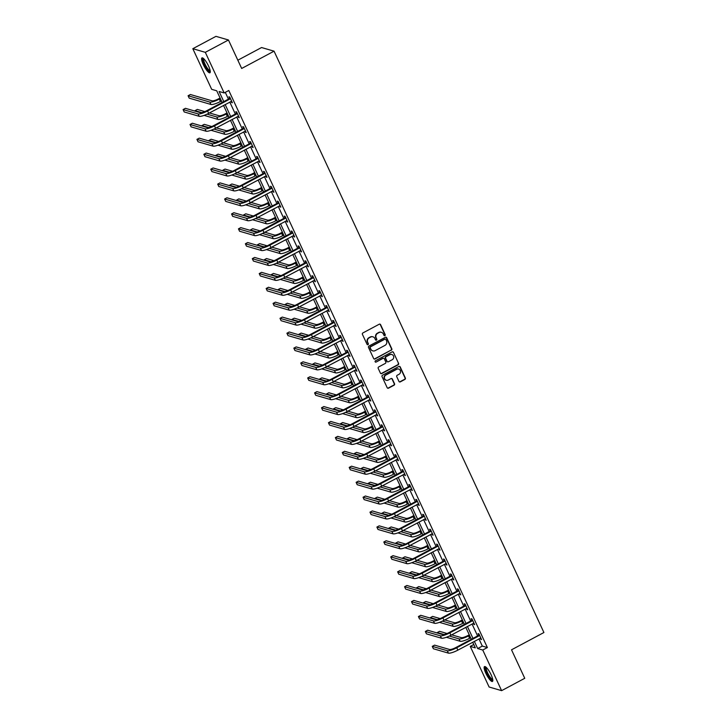 <?xml version="1.0" encoding="UTF-8"?>
<svg xmlns="http://www.w3.org/2000/svg" width="727" height="727" viewBox="0 0 727 727"><rect width="100%" height="100%" fill="white"/><g stroke="black" fill="none" stroke-linecap="round" stroke-linejoin="round"><path stroke-width="1.09" d="M384.892 335.629A0.745 0.7 106.2 0 0 385.219 334.638L380.594 324.669A1.063 1 106.2 0 0 379.249 324.215L362.9 332.939A1.063 1 106.2 0 0 362.428 334.365L367.053 344.334A0.745 0.7 106.2 0 0 367.989 344.653A0.745 0.7 106.2 0 0 368.325 343.653L367.726 342.362A3.39 3.208 106.2 0 1 369.234 337.81L370.597 337.083A3.39 3.208 106.2 0 1 374.905 338.537L375.495 339.827A0.745 0.7 106.2 0 0 376.441 340.145A0.745 0.7 106.2 0 0 376.768 339.145L376.168 337.855A3.39 3.208 106.2 0 1 377.686 333.302L379.049 332.575A3.39 3.208 106.2 0 1 383.347 334.02L383.947 335.311A0.745 0.7 106.2 0 0 384.892 335.629M384.21 335.61A0.745 0.7 106.2 0 0 384.883 334.538L380.257 324.569A1.063 1 106.2 0 0 379.803 324.097M367.317 344.634A0.745 0.7 106.2 0 0 367.989 343.553L367.726 342.362M375.768 340.127A0.745 0.7 106.2 0 0 376.432 339.046L376.168 337.855M485.845 673.257A8.424 2.017 61.9 0 1 484.518 666.586A8.424 2.017 61.9 0 1 491.116 674.783A8.424 2.017 61.9 0 1 492.452 681.453A8.424 2.017 61.9 0 1 485.845 673.257M203.306 64.567A8.424 2.017 61.9 0 1 201.97 57.896A8.424 2.017 61.9 0 1 208.576 66.102A8.424 2.017 61.9 0 1 209.912 72.773A8.424 2.017 61.9 0 1 203.306 64.567M398.95 381.421A1.063 1 106.2 0 0 400.286 381.875L404.875 379.43A1.063 1 106.2 0 0 405.348 378.004L400.213 366.935A1.063 1 106.2 0 0 398.869 366.481L382.52 375.214A1.063 1 106.2 0 0 382.048 376.631L387.182 387.7A1.063 1 106.2 0 0 388.527 388.154L394.07 385.201A1.063 1 106.2 0 0 394.543 383.774L392.344 379.04A1.063 1 106.2 0 0 390.999 378.585L388.245 380.048A2.835 2.681 106.2 0 1 384.401 377.84A2.835 2.681 106.2 0 1 385.919 375.032L396.688 369.289A2.835 2.681 106.2 0 1 400.541 371.497A2.835 2.681 106.2 0 1 399.014 374.305L397.224 375.259A1.063 1 106.2 0 0 396.751 376.686L398.95 381.421M222.153 102.471L216.737 90.802L211.675 89.33L192.819 48.7L215.955 36.35L228.451 39.985L241.673 68.465L274.061 51.172L543.914 632.517L511.526 649.811L524.749 678.3L501.612 690.65L489.107 687.015L470.251 646.394L475.322 647.866L472.704 642.223M228.451 39.985L205.314 52.335L224.17 92.956L219.1 91.484L223.798 101.598M478.966 638.879L482.31 646.085L487.381 647.557L228.796 90.484L224.17 92.956M487.381 647.557L482.755 650.029L501.612 690.65M391.335 350.25A1.063 1 106.2 0 0 391.808 348.824L386.664 337.755A1.063 1 106.2 0 0 385.319 337.301L368.971 346.034A1.063 1 106.2 0 0 368.498 347.451L373.642 358.529A1.063 1 106.2 0 0 374.987 358.974L390.999 350.15A1.063 1 106.2 0 0 391.471 348.724L386.328 337.655A1.063 1 106.2 0 0 385.883 337.192M393.443 352.341L398.578 363.418A1.063 1 106.2 0 1 398.105 364.836L381.757 373.569A1.063 1 106.2 0 1 380.412 373.115L378.213 368.38A1.063 1 106.2 0 1 378.685 366.953L385.319 363.409A1.063 1 106.2 0 0 385.792 361.991L384.329 358.847A1.063 1 106.2 0 0 382.984 358.393L376.086 362.082A0.745 0.7 106.2 0 1 375.077 361.501A0.745 0.7 106.2 0 1 375.468 360.765L392.098 351.886A1.063 1 106.2 0 1 393.443 352.341L398.578 363.418M274.061 51.172L261.566 47.537L237.838 60.205M225.288 92.365L228.423 99.126M229.796 102.071L235.348 114.039M236.711 116.983L242.264 128.943M243.636 131.896L249.188 143.855M250.561 146.809L256.113 158.768M257.476 161.721L263.029 173.68M264.401 176.625L269.953 188.593M271.325 191.537L276.878 203.505M278.241 206.45L283.794 218.418M285.166 221.362L290.718 233.322M292.081 236.275L297.643 248.234M299.006 251.188L304.558 263.147M305.931 266.091L311.483 278.059M312.846 281.004L318.408 292.972M319.771 295.916L325.323 307.885M326.696 310.829L332.248 322.797M333.611 325.741L339.173 337.701M340.536 340.654L346.088 352.613M347.461 355.567L353.013 367.526M354.376 370.47L359.938 382.438M361.301 385.383L366.853 397.351M368.225 400.295L373.778 412.264M375.141 415.208L380.694 427.167M382.066 430.12L387.618 442.08M388.99 445.033L394.543 456.992M395.906 459.946L401.458 471.905M402.831 474.849L408.383 486.817M409.755 489.762L415.308 501.73M416.671 504.674L422.223 516.643M423.596 519.587L429.148 531.546M430.52 534.499L436.073 546.459M437.436 549.412L442.988 561.371M444.361 564.316L449.913 576.284M451.285 579.228L456.838 591.196M458.201 594.141L463.753 606.109M465.126 609.053L470.678 621.022M472.05 623.966L477.603 635.925M231.022 101.416L232.386 102.78L229.723 97.036L228.878 96.791L229.596 98.345M237.947 116.329L239.301 117.683L236.638 111.949L235.802 111.704L236.52 113.258M244.863 131.242L246.226 132.596L243.563 126.861L242.718 126.616L243.436 128.17M251.787 146.145L253.15 147.508L250.488 141.774L249.643 141.529L250.361 143.083M258.712 161.058L260.066 162.421L257.403 156.687L256.558 156.441L257.285 157.995M265.628 175.97L266.991 177.333L264.328 171.599L263.483 171.354L264.201 172.899M272.552 190.883L273.915 192.246L271.253 186.512L270.408 186.266L271.126 187.811M279.468 205.796L280.831 207.159L278.168 201.415L277.323 201.17L278.05 202.724M286.393 220.708L287.756 222.062L285.093 216.328L284.248 216.083L284.966 217.637M293.317 235.621L294.68 236.975L292.018 231.241L291.173 230.995L291.89 232.549M300.233 250.524L301.596 251.887L298.933 246.153L298.088 245.908L298.815 247.462M307.157 265.437L308.521 266.8L305.858 261.066L305.013 260.82L305.731 262.374M314.082 280.349L315.445 281.712L312.783 275.978L311.938 275.733L312.655 277.278M320.998 295.262L322.361 296.625L319.698 290.891L318.853 290.646L319.58 292.19M327.922 310.175L329.286 311.529L326.623 305.794L325.778 305.549L326.496 307.103M334.847 325.087L336.21 326.441L333.548 320.707L332.702 320.462L333.42 322.016M341.763 339.991L343.126 341.354L340.463 335.62L339.618 335.374L340.345 336.928M348.687 354.903L350.05 356.266L347.388 350.532L346.543 350.287L347.261 351.841M355.612 369.816L356.975 371.179L354.313 365.445L353.467 365.199L354.185 366.744M362.528 384.728L363.891 386.092L361.228 380.357L360.383 380.112L361.11 381.657M369.452 399.641L370.815 401.004L368.153 395.261L367.308 395.015L368.026 396.569M376.377 414.554L377.74 415.908L375.077 410.173L374.232 409.928L374.95 411.482M383.293 429.466L384.656 430.82L381.993 425.086L381.148 424.841L381.875 426.395M390.217 444.37L391.58 445.733L388.918 439.999L388.073 439.753L388.791 441.307M397.142 459.282L398.505 460.645L395.842 454.911L394.997 454.666L395.715 456.22M404.058 474.195L405.421 475.558L402.758 469.824L401.913 469.578L402.64 471.123M410.982 489.107L412.345 490.471L409.683 484.736L408.838 484.491L409.555 486.036M417.907 504.02L419.261 505.383L416.607 499.64L415.762 499.394L416.48 500.948M424.822 518.933L426.186 520.287L423.523 514.552L422.678 514.307L423.405 515.861M431.747 533.845L433.11 535.199L430.448 529.465L429.602 529.22L430.32 530.774M438.672 548.749L440.026 550.112L437.372 544.378L436.527 544.132L437.245 545.686M445.587 563.661L446.951 565.024L444.288 559.29L443.443 559.045L444.17 560.599M452.512 578.574L453.875 579.937L451.213 574.203L450.367 573.957L451.085 575.502M459.437 593.486L460.791 594.85L458.128 589.115L457.292 588.87L458.01 590.415M466.352 608.399L467.715 609.753L465.053 604.019L464.208 603.773L464.926 605.327M473.277 623.312L474.64 624.666L471.977 618.931L471.132 618.686L471.85 620.24M480.202 638.215L481.556 639.578L478.893 633.844L478.057 633.599L478.775 635.153M192.819 48.7L205.314 52.335M473.768 644.522L470.251 646.394M471.332 639.278L465.78 627.31M464.408 624.366L458.855 612.398M457.492 609.453L451.94 597.485M450.567 594.541L445.015 582.572M443.643 579.628L438.09 567.669M436.727 564.715L431.175 552.756M429.802 549.803L424.25 537.844M422.887 534.899L417.325 522.931M415.962 519.987L410.41 508.019M409.037 505.074L403.485 493.106M402.122 490.162L396.56 478.202M395.197 475.249L389.645 463.29M388.273 460.336L382.72 448.377M381.357 445.424L375.795 433.465M374.432 430.52L368.88 418.552M367.508 415.608L361.955 403.639M360.592 400.695L355.03 388.727M353.667 385.783L348.115 373.823M346.743 370.87L341.19 358.911M339.827 355.957L334.275 343.998M332.902 341.054L327.35 329.086M325.978 326.141L320.425 314.173M319.062 311.229L313.51 299.26M312.137 296.316L306.585 284.348M305.213 281.404L299.66 269.444M298.297 266.491L292.745 254.532M291.373 251.578L285.82 239.619M284.448 236.675L278.895 224.707M277.532 221.762L271.98 209.794M270.608 206.85L265.055 194.881M263.683 191.937L258.13 179.978M256.767 177.024L251.215 165.065M249.843 162.112L244.29 150.153M242.918 147.199L237.365 135.24M236.002 132.296L230.45 120.328M229.078 117.383L223.525 105.415M474.34 641.35L477.684 648.557L482.755 650.029M225.161 104.543L230.713 116.502M232.086 119.455L237.638 131.414M239.01 134.368L244.563 146.327M245.926 149.28L251.478 161.24M252.851 164.184L258.403 176.152M259.775 179.096L265.328 191.065M266.691 194.009L272.243 205.977M273.616 208.922L279.168 220.881M280.54 223.834L286.093 235.793M287.456 238.747L293.008 250.706M294.38 253.65L299.933 265.619M301.305 268.563L306.858 280.531M308.221 283.475L313.773 295.444M315.145 298.388L320.698 310.356M322.07 313.301L327.623 325.26M328.986 328.213L334.538 340.172M335.91 343.126L341.463 355.085M342.835 358.029L348.387 369.998M349.751 372.942L355.303 384.91M356.675 387.854L362.228 399.823M363.6 402.767L369.152 414.726M370.516 417.68L376.068 429.639M377.44 432.592L382.993 444.551M384.365 447.505L389.917 459.464M391.28 462.408L396.833 474.377M398.205 477.321L403.758 489.289M405.121 492.234L410.682 504.202M412.045 507.146L417.598 519.105M418.97 522.059L424.523 534.018M425.886 536.971L431.447 548.93M432.81 551.875L438.363 563.843M439.735 566.787L445.287 578.756M446.651 581.7L452.212 593.668M453.575 596.613L459.128 608.581M460.5 611.525L466.052 623.484M467.416 626.438L472.977 638.397M482.31 646.085L477.684 648.557M231.54 102.534L232.122 102.216M238.456 117.438L239.047 117.129M245.381 132.35L245.971 132.041M252.305 147.263L252.887 146.954M259.221 162.176L259.812 161.867M266.146 177.088L266.736 176.77M273.07 192.001L273.652 191.683M279.986 206.904L280.577 206.595M286.911 221.817L287.492 221.508M293.835 236.729L294.417 236.42M300.751 251.642L301.341 251.333M307.675 266.555L308.257 266.246M314.6 281.467L315.182 281.149M321.516 296.38L322.106 296.062M328.44 311.283L329.022 310.974M335.365 326.196L335.947 325.887M342.281 341.108L342.871 340.799M349.205 356.021L349.787 355.712M356.13 370.934L356.712 370.616M363.046 385.846L363.636 385.528M369.97 400.759L370.552 400.441M376.895 415.662L377.477 415.353M383.811 430.575L384.401 430.266M390.735 445.487L391.317 445.178M397.66 460.4L398.242 460.091M404.575 475.313L405.166 474.995M411.5 490.225L412.082 489.907M418.425 505.138L419.006 504.82M425.34 520.041L425.931 519.732M432.265 534.954L432.847 534.645M439.19 549.866L439.771 549.557M446.105 564.779L446.696 564.47M453.03 579.692L453.612 579.374M459.955 594.604L460.536 594.286M466.87 609.508L467.461 609.199M473.795 624.42L474.377 624.111M480.711 639.333L481.301 639.024M381.221 332.275A3.39 3.208 106.2 0 0 378.712 332.475L379.049 332.575M375.832 337.755A3.39 3.208 106.2 0 1 377.349 333.202L378.712 332.475M372.769 336.783A3.39 3.208 106.2 0 0 370.261 336.983L370.597 337.083M367.389 342.263A3.39 3.208 106.2 0 1 368.898 337.71L370.261 336.983M374.087 358.993A1.063 1 106.2 0 0 374.641 358.884L390.999 350.15M385.873 339.464A0.745 0.7 106.2 0 0 384.937 339.145L370.579 346.806A0.745 0.7 106.2 0 0 370.252 347.806L370.879 349.169A3.39 3.208 106.2 0 0 375.187 350.614L384.992 345.38A3.39 3.208 106.2 0 0 386.51 340.827L385.873 339.464M385.274 339.064A0.745 0.7 106.2 0 0 384.592 339.046L384.937 339.145M372.678 350.823A3.39 3.208 106.2 0 1 370.543 349.069L369.916 347.706A0.745 0.7 106.2 0 1 370.243 346.715L384.592 339.046M380.857 373.587A1.063 1 106.2 0 0 381.421 373.469L397.769 364.736A1.063 1 106.2 0 0 398.242 363.318M383.547 358.284A1.063 1 106.2 0 0 382.647 358.293L376.086 362.082M392.198 359.738A2.835 2.681 106.2 0 0 391.826 354.503A2.835 2.681 106.2 0 0 389.863 354.721L386.073 356.748A1.063 1 106.2 0 0 385.601 358.166L387.064 361.31A1.063 1 106.2 0 0 388.4 361.764L392.198 359.738M391.653 354.458A2.835 2.681 106.2 0 0 389.527 354.622L389.863 354.721M387.509 361.782A1.063 1 106.2 0 1 386.719 361.21L385.265 358.066A1.063 1 106.2 0 1 385.737 356.648L389.527 354.622M393.098 352.25A1.063 1 106.2 0 0 392.653 351.777M398.469 369.025A2.835 2.681 106.2 0 0 396.342 369.189L396.688 369.289M386.128 380.212A2.835 2.681 106.2 0 1 385.583 374.932L396.342 369.189M387.627 388.173A1.063 1 106.2 0 0 388.191 388.054L393.734 385.101A1.063 1 106.2 0 0 394.207 383.674L392.007 378.94A1.063 1 106.2 0 0 391.553 378.467M399.396 381.893A1.063 1 106.2 0 0 399.95 381.775L404.539 379.33A1.063 1 106.2 0 0 405.012 377.904L399.877 366.835A1.063 1 106.2 0 0 399.423 366.363M220.081 98.009L218.482 98.863A5.398 1.19 155.1 0 1 212.166 100.844L190.392 94.51L188.084 95.746L209.849 102.08A8.106 1.79 -24.9 0 0 219.327 99.108L220.345 98.563M188.084 95.746L189.193 98.136L210.966 104.47A8.106 1.79 -24.9 0 0 220.435 101.498L221.453 100.953M230.441 98.59L229.359 98.627L206.732 110.704A5.398 1.19 155.1 0 1 200.416 112.685L185.403 108.323L183.086 109.559L198.098 113.921A8.106 1.79 -24.9 0 0 207.577 110.949L230.205 98.872M183.086 109.559L184.195 111.949L199.207 116.311A8.106 1.79 -24.9 0 0 208.685 113.339L231.659 101.226M229.359 98.627L230.068 97.791M210.267 71.246A7.297 1.745 61.9 0 1 205.859 67.029A7.297 1.745 61.9 0 1 202.951 59.023A7.297 1.745 61.9 0 1 203.433 58.451M203.851 58.832A6.752 1.618 -118.1 0 0 203.687 59.214A6.752 1.618 -118.1 0 0 206.05 66.048A6.752 1.618 -118.1 0 0 210.185 70.692M202.47 57.878A8.37 1.999 -118.1 0 0 202.397 58.142A8.37 1.999 -118.1 0 0 205.114 66.248A8.37 1.999 -118.1 0 0 210.212 72.373M492.806 679.927A7.297 1.745 61.9 0 1 486.945 672.957A7.297 1.745 61.9 0 1 485.972 667.141M486.39 667.513A6.752 1.618 -118.1 0 0 487.572 672.766A6.752 1.618 -118.1 0 0 492.724 679.381M485.009 666.559A8.37 1.999 -118.1 0 0 486.608 672.866A8.37 1.999 -118.1 0 0 492.752 681.054M227.006 112.921L225.406 113.775A5.398 1.19 155.1 0 1 219.091 115.757L209.431 112.949M204.123 115.375L217.882 119.373A8.106 1.79 -24.9 0 0 227.36 116.411L228.378 115.866M207.05 114.157L216.773 116.983A8.106 1.79 -24.9 0 0 226.251 114.021L227.269 113.476M204.841 111.613L197.317 109.423L195 110.658L201.761 112.621M195 110.658L195.245 111.186M233.93 127.825L232.322 128.688A5.398 1.19 155.1 0 1 226.006 130.66L216.346 127.852M211.048 130.287L224.807 134.286A8.106 1.79 -24.9 0 0 234.276 131.314L235.294 130.778M213.965 129.07L223.698 131.896A8.106 1.79 -24.9 0 0 233.167 128.933L234.185 128.388M211.757 126.525L204.242 124.335L201.924 125.571L208.685 127.534M201.924 125.571L202.17 126.098M237.365 113.503L236.284 113.53L213.647 125.617A5.398 1.19 155.1 0 1 207.331 127.598L192.319 123.236L190.011 124.471L205.023 128.833A8.106 1.79 -24.9 0 0 214.492 125.862L237.129 113.775M190.011 124.471L191.119 126.861L206.132 131.224A8.106 1.79 -24.9 0 0 215.601 128.252L238.583 116.138M236.284 113.53L236.993 112.703M244.281 128.415L243.209 128.443L220.572 140.529A5.398 1.19 155.1 0 1 214.256 142.51L199.243 138.148L196.926 139.384L211.939 143.746A8.106 1.79 -24.9 0 0 221.417 140.774L244.054 128.688M196.926 139.384L198.035 141.774L213.056 146.136A8.106 1.79 -24.9 0 0 222.526 143.164L245.508 131.051M243.209 128.443L243.908 127.616M240.846 142.737L239.247 143.592A5.398 1.19 155.1 0 1 232.931 145.573L223.271 142.765M217.964 145.2L231.731 149.199A8.106 1.79 -24.9 0 0 241.2 146.227L242.218 145.691M220.89 143.982L230.613 146.809A8.106 1.79 -24.9 0 0 240.092 143.837L241.11 143.301M218.682 141.438L211.157 139.248L208.849 140.484L215.61 142.447M208.849 140.484L209.094 141.011M247.771 157.65L246.171 158.504A5.398 1.19 155.1 0 1 239.855 160.485L230.195 157.677M224.888 160.113L238.647 164.111A8.106 1.79 -24.9 0 0 248.125 161.14L249.143 160.594M227.815 158.895L237.538 161.721A8.106 1.79 -24.9 0 0 247.016 158.75L248.034 158.204M225.606 156.341L218.082 154.16L215.765 155.396L222.526 157.359M215.765 155.396L216.01 155.914M254.695 172.563L253.087 173.417A5.398 1.19 155.1 0 1 246.771 175.398L237.111 172.59M231.813 175.025L245.572 179.024A8.106 1.79 -24.9 0 0 255.041 176.052L256.058 175.507M234.73 173.808L244.463 176.634A8.106 1.79 -24.9 0 0 253.932 173.662L254.95 173.117M232.522 171.254L225.006 169.073L222.689 170.309L229.45 172.272M222.689 170.309L222.935 170.827M251.206 143.328L250.124 143.355L227.496 155.442A5.398 1.19 155.1 0 1 221.181 157.423L206.159 153.061L203.851 154.288L218.863 158.659A8.106 1.79 -24.9 0 0 228.342 155.687L250.969 143.601M203.851 154.288L204.959 156.678L219.972 161.049A8.106 1.79 -24.9 0 0 229.45 158.077L252.423 145.954M250.124 143.355L250.833 142.519M258.13 158.241L257.049 158.268L234.412 170.354A5.398 1.19 155.1 0 1 228.096 172.335L213.084 167.964L210.775 169.2L225.788 173.562A8.106 1.79 -24.9 0 0 235.257 170.6L257.894 158.513M210.775 169.2L211.884 171.59L226.897 175.952A8.106 1.79 -24.9 0 0 236.366 172.99L259.348 160.867M257.049 158.268L257.758 157.432M265.046 173.144L263.974 173.18L241.337 185.267A5.398 1.19 155.1 0 1 235.021 187.239L220.008 182.877L217.691 184.113L232.704 188.475A8.106 1.79 -24.9 0 0 242.182 185.512L264.819 173.426M217.691 184.113L218.8 186.503L233.821 190.865A8.106 1.79 -24.9 0 0 243.291 187.902L266.273 175.78M263.974 173.18L264.673 172.344M261.611 187.475L260.012 188.329A5.398 1.19 155.1 0 1 253.696 190.31L244.036 187.502M238.729 189.938L252.487 193.936A8.106 1.79 -24.9 0 0 261.965 190.965L262.983 190.419M241.655 188.72L251.378 191.546A8.106 1.79 -24.9 0 0 260.857 188.575L261.874 188.029M239.447 186.167L231.922 183.986L229.614 185.212L236.366 187.184M229.614 185.212L229.859 185.739M271.971 188.057L270.889 188.093L248.261 200.17A5.398 1.19 155.1 0 1 241.946 202.151L226.924 197.789L224.616 199.025L239.628 203.387A8.106 1.79 -24.9 0 0 249.107 200.416L271.734 188.338M224.616 199.025L225.724 201.415L240.737 205.777A8.106 1.79 -24.9 0 0 250.215 202.806L273.188 190.692M270.889 188.093L271.598 187.257M268.536 202.388L266.936 203.242A5.398 1.19 155.1 0 1 260.62 205.223L250.96 202.415M245.653 204.841L259.412 208.84A8.106 1.79 -24.9 0 0 268.89 205.877L269.908 205.332M248.579 203.624L258.303 206.459A8.106 1.79 -24.9 0 0 267.781 203.487L268.799 202.942M246.371 201.079L238.847 198.889L236.529 200.125L243.291 202.088M236.529 200.125L236.775 200.652M278.895 202.969L277.814 203.006L255.177 215.083A5.398 1.19 155.1 0 1 248.861 217.064L233.849 212.702L231.54 213.938L246.553 218.3A8.106 1.79 -24.9 0 0 256.022 215.328L278.659 203.251M231.54 213.938L232.649 216.328L247.662 220.69A8.106 1.79 -24.9 0 0 257.131 217.718L280.113 205.605M277.814 203.006L278.523 202.17M275.46 217.291L273.852 218.155A5.398 1.19 155.1 0 1 267.536 220.127L257.876 217.328M252.578 219.754L266.336 223.752A8.106 1.79 -24.9 0 0 275.806 220.79L276.823 220.245M255.495 218.536L265.228 221.362A8.106 1.79 -24.9 0 0 274.697 218.4L275.715 217.855M253.287 215.992L245.771 213.802L243.454 215.038L250.215 217M243.454 215.038L243.699 215.565M285.811 217.882L284.739 217.909L262.102 229.996A5.398 1.19 155.1 0 1 255.786 231.977L240.773 227.615L238.456 228.851L253.469 233.213A8.106 1.79 -24.9 0 0 262.947 230.241L285.584 218.155M238.456 228.851L239.565 231.241L254.577 235.603A8.106 1.79 -24.9 0 0 264.055 232.631L287.038 220.517M284.739 217.909L285.438 217.082M282.376 232.204L280.776 233.058A5.398 1.19 155.1 0 1 274.461 235.039L264.801 232.231M259.494 234.667L273.252 238.665A8.106 1.79 -24.9 0 0 282.73 235.693L283.748 235.157M262.42 233.449L272.143 236.275A8.106 1.79 -24.9 0 0 281.622 233.303L282.639 232.767M260.211 230.904L252.687 228.714L250.379 229.95L257.131 231.913M250.379 229.95L250.624 230.477M292.736 232.794L291.654 232.822L269.026 244.908A5.398 1.19 155.1 0 1 262.711 246.889L247.689 242.527L245.381 243.763L260.393 248.125A8.106 1.79 -24.9 0 0 269.871 245.153L292.499 233.067M245.381 243.763L246.489 246.144L261.502 250.515A8.106 1.79 -24.9 0 0 270.98 247.543L293.953 235.421M291.654 232.822L292.363 231.995M289.301 247.116L287.701 247.971A5.398 1.19 155.1 0 1 281.385 249.952L271.725 247.144M266.418 249.579L280.177 253.578A8.106 1.79 -24.9 0 0 289.655 250.606L290.673 250.07M269.344 248.361L279.068 251.188A8.106 1.79 -24.9 0 0 288.546 248.216L289.564 247.68M267.136 245.808L259.612 243.627L257.294 244.863L264.055 246.826M257.294 244.863L257.54 245.39M299.66 247.707L298.579 247.734L275.942 259.821A5.398 1.19 155.1 0 1 269.626 261.802L254.614 257.431L252.296 258.667L267.318 263.038A8.106 1.79 -24.9 0 0 276.787 260.066L299.424 247.98M252.296 258.667L253.414 261.057L268.427 265.428A8.106 1.79 -24.9 0 0 277.896 262.456L300.878 250.333M298.579 247.734L299.288 246.898M296.225 262.029L294.617 262.883A5.398 1.19 155.1 0 1 288.301 264.864L278.641 262.056M273.343 264.492L287.101 268.49A8.106 1.79 -24.9 0 0 296.571 265.519L297.588 264.973M276.26 263.274L285.993 266.1A8.106 1.79 -24.9 0 0 295.462 263.129L296.48 262.583M274.052 260.72L266.536 258.539L264.219 259.775L270.98 261.738M264.219 259.775L264.464 260.293M306.576 262.62L305.504 262.647L282.867 274.733A5.398 1.19 155.1 0 1 276.551 276.705L261.538 272.343L259.221 273.579L274.233 277.941A8.106 1.79 -24.9 0 0 283.712 274.979L306.349 262.892M259.221 273.579L260.33 275.969L275.342 280.331A8.106 1.79 -24.9 0 0 284.82 277.369L307.803 265.246M305.504 262.647L306.203 261.811M303.141 276.942L301.541 277.796A5.398 1.19 155.1 0 1 295.226 279.777L285.566 276.969M280.258 279.404L294.017 283.403A8.106 1.79 -24.9 0 0 303.495 280.431L304.513 279.886M283.185 278.187L292.908 281.013A8.106 1.79 -24.9 0 0 302.387 278.041L303.404 277.496M280.976 275.633L273.452 273.452L271.144 274.688L277.896 276.651M271.144 274.688L271.38 275.206M313.501 277.523L312.419 277.56L289.791 289.637A5.398 1.19 155.1 0 1 283.475 291.618L268.454 287.256L266.146 288.492L281.158 292.854A8.106 1.79 -24.9 0 0 290.636 289.882L313.264 277.805M266.146 288.492L267.254 290.882L282.267 295.244A8.106 1.79 -24.9 0 0 291.745 292.272L314.718 280.159M312.419 277.56L313.128 276.723M310.065 291.854L308.466 292.708A5.398 1.19 155.1 0 1 302.15 294.689L292.49 291.881M287.183 294.317L300.942 298.315A8.106 1.79 -24.9 0 0 310.42 295.344L311.438 294.798M290.109 293.099L299.833 295.925A8.106 1.79 -24.9 0 0 309.311 292.954L310.32 292.408M287.901 290.546L280.377 288.355L278.059 289.591L284.82 291.563M278.059 289.591L278.305 290.118M320.425 292.436L319.344 292.472L296.707 304.549A5.398 1.19 155.1 0 1 290.391 306.53L275.379 302.168L273.061 303.404L288.083 307.766A8.106 1.79 -24.9 0 0 297.552 304.795L320.189 292.717M273.061 303.404L274.179 305.794L289.192 310.156A8.106 1.79 -24.9 0 0 298.661 307.185L321.643 295.071M319.344 292.472L320.053 291.636M316.99 306.767L315.382 307.621A5.398 1.19 155.1 0 1 309.066 309.602L299.406 306.794M294.108 309.22L307.866 313.219A8.106 1.79 -24.9 0 0 317.335 310.256L318.353 309.711M297.025 308.003L306.758 310.829A8.106 1.79 -24.9 0 0 316.227 307.866L317.245 307.321M294.817 305.458L287.301 303.268L284.984 304.504L291.745 306.467M284.984 304.504L285.229 305.031M327.341 307.348L326.269 307.376L303.632 319.462A5.398 1.19 155.1 0 1 297.316 321.443L282.303 317.081L279.986 318.317L294.998 322.679A8.106 1.79 -24.9 0 0 304.477 319.707L327.105 307.621M279.986 318.317L281.095 320.707L296.107 325.069A8.106 1.79 -24.9 0 0 305.585 322.097L328.568 309.984M326.269 307.376L326.968 306.549M323.906 321.67L322.306 322.534A5.398 1.19 155.1 0 1 315.991 324.506L306.331 321.697M301.023 324.133L314.782 328.131A8.106 1.79 -24.9 0 0 324.26 325.169L325.278 324.624M303.95 322.915L313.673 325.741A8.106 1.79 -24.9 0 0 323.151 322.779L324.169 322.234M301.741 320.371L294.217 318.181L291.909 319.417L298.661 321.379M291.909 319.417L292.145 319.944M334.266 322.261L333.184 322.288L310.556 334.375A5.398 1.19 155.1 0 1 304.24 336.356L289.219 331.994L286.911 333.23L301.923 337.592A8.106 1.79 -24.9 0 0 311.401 334.62L334.029 322.534M286.911 333.23L288.019 335.62L303.032 339.982A8.106 1.79 -24.9 0 0 312.51 337.01L335.483 324.896M333.184 322.288L333.893 321.461M330.83 336.583L329.231 337.437A5.398 1.19 155.1 0 1 322.915 339.418L313.246 336.61M307.948 339.046L321.707 343.044A8.106 1.79 -24.9 0 0 331.185 340.072L332.203 339.536M310.874 337.828L320.598 340.654A8.106 1.79 -24.9 0 0 330.076 337.682L331.085 337.146M308.666 335.283L301.142 333.093L298.824 334.329L305.585 336.292M298.824 334.329L299.07 334.856M341.19 337.174L340.109 337.201L317.472 349.287A5.398 1.19 155.1 0 1 311.156 351.268L296.143 346.906L293.826 348.133L308.848 352.504A8.106 1.79 -24.9 0 0 318.317 349.533L340.954 337.446M293.826 348.133L294.935 350.523L309.956 354.894A8.106 1.79 -24.9 0 0 319.426 351.923L342.408 339.8M340.109 337.201L340.818 336.374M337.755 351.495L336.147 352.35A5.398 1.19 155.1 0 1 329.831 354.331L320.171 351.523M314.864 353.958L328.631 357.957A8.106 1.79 -24.9 0 0 338.1 354.985L339.118 354.449M317.79 352.74L327.523 355.567A8.106 1.79 -24.9 0 0 336.992 352.595L338.01 352.059M315.582 350.187L308.066 348.006L305.749 349.242L312.51 351.205M305.749 349.242L305.994 349.769M348.106 352.086L347.033 352.113L324.396 364.2A5.398 1.19 155.1 0 1 318.081 366.181L303.068 361.81L300.751 363.046L315.763 367.417A8.106 1.79 -24.9 0 0 325.242 364.445L347.87 352.359M300.751 363.046L301.859 365.436L316.872 369.798A8.106 1.79 -24.9 0 0 326.35 366.835L349.333 354.712M347.033 352.113L347.733 351.277M344.671 366.408L343.071 367.262A5.398 1.19 155.1 0 1 336.755 369.243L327.095 366.435M321.788 368.871L335.547 372.869A8.106 1.79 -24.9 0 0 345.025 369.898L346.043 369.352M324.715 367.653L334.438 370.479A8.106 1.79 -24.9 0 0 343.916 367.508L344.934 366.962M322.506 365.099L314.982 362.918L312.674 364.154L319.426 366.117M312.674 364.154L312.91 364.672M355.03 366.99L353.949 367.026L331.321 379.112A5.398 1.19 155.1 0 1 325.005 381.084L309.984 376.722L307.675 377.958L322.688 382.32A8.106 1.79 -24.9 0 0 332.166 379.358L354.794 367.271M307.675 377.958L308.784 380.348L323.797 384.71A8.106 1.79 -24.9 0 0 333.275 381.748L356.248 369.625M353.949 367.026L354.658 366.19M351.595 381.321L349.996 382.175A5.398 1.19 155.1 0 1 343.68 384.156L334.011 381.348M328.713 383.783L342.472 387.782A8.106 1.79 -24.9 0 0 351.95 384.81L352.958 384.265M331.639 382.566L341.363 385.392A8.106 1.79 -24.9 0 0 350.841 382.42L351.85 381.875M329.431 380.012L321.907 377.831L319.589 379.067L326.35 381.03M319.589 379.067L319.835 379.585M361.955 381.902L360.874 381.939L338.237 394.016A5.398 1.19 155.1 0 1 331.921 395.997L316.908 391.635L314.591 392.871L329.613 397.233A8.106 1.79 -24.9 0 0 339.082 394.261L361.719 382.184M314.591 392.871L315.7 395.261L330.721 399.623A8.106 1.79 -24.9 0 0 340.191 396.651L363.173 384.538M360.874 381.939L361.583 381.102M358.52 396.233L356.912 397.087A5.398 1.19 155.1 0 1 350.596 399.068L340.936 396.26M335.629 398.687L349.396 402.694A8.106 1.79 -24.9 0 0 358.865 399.723L359.883 399.178M338.555 397.478L348.288 400.304A8.106 1.79 -24.9 0 0 357.757 397.333L358.774 396.788M336.347 394.925L328.831 392.734L326.514 393.97L333.275 395.942M326.514 393.97L326.759 394.497M368.871 396.815L367.789 396.851L345.161 408.928A5.398 1.19 155.1 0 1 338.846 410.909L323.833 406.547L321.516 407.783L336.528 412.145A8.106 1.79 -24.9 0 0 346.007 409.174L368.634 397.096M321.516 407.783L322.624 410.173L337.637 414.535A8.106 1.79 -24.9 0 0 347.115 411.564L370.098 399.45M367.789 396.851L368.498 396.015M365.436 411.146L363.836 412A5.398 1.19 155.1 0 1 357.52 413.981L347.86 411.173M342.553 413.599L356.312 417.598A8.106 1.79 -24.9 0 0 365.79 414.635L366.808 414.09M345.479 412.382L355.203 415.208A8.106 1.79 -24.9 0 0 364.681 412.245L365.699 411.7M343.271 409.837L335.747 407.647L333.439 408.883L340.191 410.846M333.439 408.883L333.675 409.41M375.795 411.727L374.714 411.755L352.086 423.841A5.398 1.19 155.1 0 1 345.77 425.822L330.749 421.46L328.44 422.696L343.453 427.058A8.106 1.79 -24.9 0 0 352.931 424.086L375.559 412M328.44 422.696L329.549 425.086L344.562 429.448A8.106 1.79 -24.9 0 0 354.04 426.476L377.013 414.363M374.714 411.755L375.423 410.928M372.36 426.049L370.761 426.913A5.398 1.19 155.1 0 1 364.445 428.885L354.776 426.077M349.478 428.512L363.236 432.51A8.106 1.79 -24.9 0 0 372.715 429.539L373.723 429.003M352.404 427.294L362.128 430.12A8.106 1.79 -24.9 0 0 371.606 427.158L372.615 426.613M350.196 424.75L342.671 422.56L340.354 423.796L347.115 425.758M340.354 423.796L340.599 424.323M382.72 426.64L381.639 426.667L359.002 438.754A5.398 1.19 155.1 0 1 352.686 440.735L337.673 436.373L335.356 437.609L350.378 441.971A8.106 1.79 -24.9 0 0 359.847 438.999L382.484 426.913M335.356 437.609L336.465 439.999L351.486 444.361A8.106 1.79 -24.9 0 0 360.955 441.389L383.938 429.275M381.639 426.667L382.347 425.84M379.285 440.962L377.676 441.816A5.398 1.19 155.1 0 1 371.361 443.797L361.701 440.989M356.394 443.425L370.161 447.423A8.106 1.79 -24.9 0 0 379.63 444.451L380.648 443.915M359.32 442.207L369.052 445.033A8.106 1.79 -24.9 0 0 378.522 442.061L379.539 441.525M357.111 439.662L349.596 437.472L347.279 438.708L354.04 440.671M347.279 438.708L347.524 439.235M389.636 441.553L388.554 441.58L365.926 453.666A5.398 1.19 155.1 0 1 359.611 455.647L344.598 451.285L342.281 452.512L357.293 456.883A8.106 1.79 -24.9 0 0 366.772 453.912L389.399 441.825M342.281 452.512L343.389 454.902L358.402 459.273A8.106 1.79 -24.9 0 0 367.88 456.302L390.862 444.179M388.554 441.58L389.263 440.744M386.201 455.874L384.601 456.729A5.398 1.19 155.1 0 1 378.285 458.71L368.625 455.902M363.318 458.337L377.077 462.336A8.106 1.79 -24.9 0 0 386.555 459.364L387.573 458.819M366.244 457.119L375.968 459.946A8.106 1.79 -24.9 0 0 385.446 456.974L386.464 456.438M364.036 454.566L356.512 452.385L354.203 453.621L360.955 455.584M354.203 453.621L354.44 454.139M396.56 456.465L395.479 456.492L372.851 468.579A5.398 1.19 155.1 0 1 366.535 470.56L351.514 466.189L349.205 467.425L364.218 471.787A8.106 1.79 -24.9 0 0 373.696 468.824L396.324 456.738M349.205 467.425L350.314 469.815L365.327 474.177A8.106 1.79 -24.9 0 0 374.805 471.214L397.778 459.091M395.479 456.492L396.188 455.656M393.125 470.787L391.526 471.641A5.398 1.19 155.1 0 1 385.21 473.622L375.541 470.814M370.243 473.25L384.001 477.248A8.106 1.79 -24.9 0 0 393.48 474.277L394.488 473.731M373.169 472.032L382.893 474.858A8.106 1.79 -24.9 0 0 392.362 471.887L393.38 471.341M370.952 469.478L363.436 467.297L361.119 468.533L367.88 470.496M361.119 468.533L361.364 469.051M403.476 471.369L402.404 471.405L379.767 483.491A5.398 1.19 155.1 0 1 373.451 485.463L358.438 481.101L356.121 482.337L371.143 486.699A8.106 1.79 -24.9 0 0 380.612 483.737L403.249 471.65M356.121 482.337L357.23 484.727L372.251 489.089A8.106 1.79 -24.9 0 0 381.72 486.127L404.703 474.004M402.404 471.405L403.112 470.569M400.05 485.7L398.441 486.554A5.398 1.19 155.1 0 1 392.126 488.535L382.466 485.727M377.159 488.162L390.926 492.161A8.106 1.79 -24.9 0 0 400.395 489.189L401.413 488.644M380.085 486.945L389.817 489.771A8.106 1.79 -24.9 0 0 399.287 486.799L400.304 486.254M377.876 484.391L370.361 482.21L368.044 483.437L374.805 485.409M368.044 483.437L368.289 483.964M410.401 486.281L409.319 486.318L386.691 498.395A5.398 1.19 155.1 0 1 380.375 500.376L365.363 496.014L363.046 497.25L378.058 501.612A8.106 1.79 -24.9 0 0 387.536 498.64L410.164 486.563M363.046 497.25L364.154 499.64L379.167 504.002A8.106 1.79 -24.9 0 0 388.645 501.03L411.627 488.917M409.319 486.318L410.028 485.482M406.966 500.612L405.366 501.466A5.398 1.19 155.1 0 1 399.05 503.447L389.39 500.639M384.083 503.066L397.842 507.073A8.106 1.79 -24.9 0 0 407.32 504.102L408.338 503.557M387.009 501.848L396.733 504.683A8.106 1.79 -24.9 0 0 406.211 501.712L407.229 501.167M384.801 499.304L377.277 497.114L374.968 498.349L381.72 500.312M374.968 498.349L375.205 498.876M417.325 501.194L416.244 501.23L393.616 513.307A5.398 1.19 155.1 0 1 387.3 515.289L372.279 510.927L369.97 512.162L384.983 516.524A8.106 1.79 -24.9 0 0 394.452 513.553L417.089 501.476M369.97 512.162L371.079 514.552L386.092 518.914A8.106 1.79 -24.9 0 0 395.57 515.943L418.543 503.829M416.244 501.23L416.953 500.394M413.89 515.525L412.291 516.379A5.398 1.19 155.1 0 1 405.966 518.351L396.306 515.552M391.008 517.978L404.766 521.977A8.106 1.79 -24.9 0 0 414.245 519.014L415.253 518.469M393.934 516.761L403.658 519.587A8.106 1.79 -24.9 0 0 413.127 516.624L414.145 516.079M391.717 514.216L384.201 512.026L381.884 513.262L388.645 515.225M381.884 513.262L382.129 513.789M424.241 516.106L423.169 516.134L400.532 528.22A5.398 1.19 155.1 0 1 394.216 530.201L379.203 525.839L376.886 527.075L391.908 531.437A8.106 1.79 -24.9 0 0 401.377 528.465L424.014 516.379M376.886 527.075L377.995 529.465L393.016 533.827A8.106 1.79 -24.9 0 0 402.485 530.855L425.468 518.742M423.169 516.134L423.868 515.307M420.806 530.428L419.206 531.283A5.398 1.19 155.1 0 1 412.891 533.264L403.231 530.456M397.923 532.891L411.691 536.889A8.106 1.79 -24.9 0 0 421.16 533.918L422.178 533.382M400.85 531.673L410.582 534.499A8.106 1.79 -24.9 0 0 420.052 531.528L421.069 530.992M398.641 529.129L391.117 526.939L388.809 528.175L395.57 530.137M388.809 528.175L389.054 528.702M431.166 531.019L430.084 531.046L407.456 543.133A5.398 1.19 155.1 0 1 401.14 545.114L386.128 540.752L383.811 541.988L398.823 546.35A8.106 1.79 -24.9 0 0 408.301 543.378L430.929 531.292M383.811 541.988L384.919 544.378L399.932 548.74A8.106 1.79 -24.9 0 0 409.41 545.768L432.392 533.645M430.084 531.046L430.793 530.219M427.73 545.341L426.131 546.195A5.398 1.19 155.1 0 1 419.815 548.176L410.155 545.368M404.848 547.804L418.607 551.802A8.106 1.79 -24.9 0 0 428.085 548.83L429.103 548.294M407.774 546.586L417.498 549.412A8.106 1.79 -24.9 0 0 426.976 546.44L427.994 545.904M405.566 544.032L398.042 541.851L395.733 543.087L402.485 545.05M395.733 543.087L395.97 543.614M438.09 545.932L437.009 545.959L414.381 558.045A5.398 1.19 155.1 0 1 408.056 560.026L393.043 555.655L390.735 556.891L405.748 561.262A8.106 1.79 -24.9 0 0 415.217 558.291L437.854 546.204M390.735 556.891L391.844 559.281L406.856 563.652A8.106 1.79 -24.9 0 0 416.335 560.681L439.308 548.558M437.009 545.959L437.718 545.123M434.655 560.253L433.056 561.108A5.398 1.19 155.1 0 1 426.731 563.089L417.071 560.281M411.773 562.716L425.531 566.715A8.106 1.79 -24.9 0 0 435 563.743L436.018 563.198M414.699 561.498L424.423 564.325A8.106 1.79 -24.9 0 0 433.892 561.353L434.91 560.808M412.482 558.945L404.966 556.764L402.649 558L409.41 559.963M402.649 558L402.894 558.518M445.006 560.844L443.933 560.871L421.296 572.958A5.398 1.19 155.1 0 1 414.981 574.93L399.968 570.568L397.651 571.804L412.672 576.166A8.106 1.79 -24.9 0 0 422.142 573.203L444.779 561.117M397.651 571.804L398.76 574.194L413.781 578.556A8.106 1.79 -24.9 0 0 423.25 575.593L446.233 563.47M443.933 560.871L444.633 560.035M441.571 575.166L439.971 576.02A5.398 1.19 155.1 0 1 433.655 578.001L423.995 575.193M418.688 577.629L432.456 581.627A8.106 1.79 -24.9 0 0 441.925 578.656L442.943 578.11M421.615 576.411L431.347 579.237A8.106 1.79 -24.9 0 0 440.816 576.266L441.834 575.72M419.406 573.857L411.882 571.676L409.574 572.912L416.335 574.875M409.574 572.912L409.819 573.43M451.93 575.748L450.849 575.784L428.221 587.87A5.398 1.19 155.1 0 1 421.905 589.842L406.893 585.48L404.575 586.716L419.588 591.078A8.106 1.79 -24.9 0 0 429.066 588.116L451.694 576.029M404.575 586.716L405.684 589.106L420.697 593.468A8.106 1.79 -24.9 0 0 430.175 590.497L453.157 578.383M450.849 575.784L451.558 574.948M448.495 590.079L446.896 590.933A5.398 1.19 155.1 0 1 440.58 592.914L430.92 590.106M425.613 592.541L439.372 596.54A8.106 1.79 -24.9 0 0 448.85 593.568L449.868 593.023M428.539 591.324L438.263 594.15A8.106 1.79 -24.9 0 0 447.741 591.178L448.759 590.633M426.331 588.77L418.807 586.589L416.498 587.816L423.25 589.788M416.498 587.816L416.735 588.343M458.855 590.66L457.774 590.697L435.137 602.774A5.398 1.19 155.1 0 1 428.821 604.755L413.808 600.393L411.5 601.629L426.513 605.991A8.106 1.79 -24.9 0 0 435.982 603.019L458.619 590.942M411.5 601.629L412.609 604.019L427.621 608.381A8.106 1.79 -24.9 0 0 437.091 605.409L460.073 593.296M457.774 590.697L458.483 589.861M455.42 604.991L453.812 605.845A5.398 1.19 155.1 0 1 447.496 607.827L437.836 605.018M432.538 607.445L446.296 611.443A8.106 1.79 -24.9 0 0 455.765 608.481L456.783 607.936M435.464 606.227L445.188 609.062A8.106 1.79 -24.9 0 0 454.657 606.091L455.675 605.546M433.247 603.683L425.731 601.493L423.414 602.728L430.175 604.691M423.414 602.728L423.659 603.256M465.771 605.573L464.698 605.609L442.061 617.686A5.398 1.19 155.1 0 1 435.746 619.668L420.733 615.306L418.416 616.541L433.437 620.903A8.106 1.79 -24.9 0 0 442.907 617.932L465.544 605.855M418.416 616.541L419.524 618.931L434.546 623.293A8.106 1.79 -24.9 0 0 444.015 620.322L466.998 608.208M464.698 605.609L465.398 604.773M462.336 619.895L460.736 620.758A5.398 1.19 155.1 0 1 454.42 622.73L444.76 619.922M439.453 622.357L453.221 626.356A8.106 1.79 -24.9 0 0 462.69 623.393L463.708 622.848M442.38 621.14L452.112 623.966A8.106 1.79 -24.9 0 0 461.581 621.003L462.599 620.458M440.171 618.595L432.647 616.405L430.339 617.641L437.1 619.604M430.339 617.641L430.584 618.168M472.695 620.485L471.614 620.513L448.986 632.599A5.398 1.19 155.1 0 1 442.67 634.58L427.658 630.218L425.34 631.454L440.353 635.816A8.106 1.79 -24.9 0 0 449.831 632.844L472.459 620.758M425.34 631.454L426.449 633.844L441.462 638.206A8.106 1.79 -24.9 0 0 450.94 635.234L473.922 623.121M471.614 620.513L472.323 619.686M469.26 634.807L467.661 635.662A5.398 1.19 155.1 0 1 461.345 637.643L451.685 634.835M446.378 637.27L460.136 641.269A8.106 1.79 -24.9 0 0 469.615 638.297L470.633 637.761M449.304 636.052L459.028 638.879A8.106 1.79 -24.9 0 0 468.506 635.907L469.524 635.371M447.096 633.508L439.571 631.318L437.254 632.554L444.015 634.517M437.254 632.554L437.5 633.081M479.62 635.398L478.539 635.425L455.902 647.512A5.398 1.19 155.1 0 1 449.586 649.493L434.573 645.131L432.265 646.367L447.278 650.729A8.106 1.79 -24.9 0 0 456.747 647.757L479.384 635.671M432.265 646.367L433.374 648.748L448.386 653.119A8.106 1.79 -24.9 0 0 457.856 650.147L480.838 638.024M478.539 635.425L479.247 634.598M219.327 99.108L220.435 101.498M209.849 102.08L210.966 104.47M207.577 110.949L208.685 113.339M198.098 113.921L199.207 116.311M226.251 114.021L227.36 116.411M216.773 116.983L217.882 119.373M233.167 128.933L234.276 131.314M223.698 131.896L224.807 134.286M214.492 125.862L215.601 128.252M205.023 128.833L206.132 131.224M221.417 140.774L222.526 143.164M211.939 143.746L213.056 146.136M240.092 143.837L241.2 146.227M230.613 146.809L231.731 149.199M247.016 158.75L248.125 161.14M237.538 161.721L238.647 164.111M253.932 173.662L255.041 176.052M244.463 176.634L245.572 179.024M228.342 155.687L229.45 158.077M218.863 158.659L219.972 161.049M235.257 170.6L236.366 172.99M225.788 173.562L226.897 175.952M242.182 185.512L243.291 187.902M232.704 188.475L233.821 190.865M260.857 188.575L261.965 190.965M251.378 191.546L252.487 193.936M249.107 200.416L250.215 202.806M239.628 203.387L240.737 205.777M267.781 203.487L268.89 205.877M258.303 206.459L259.412 208.84M256.022 215.328L257.131 217.718M246.553 218.3L247.662 220.69M274.697 218.4L275.806 220.79M265.228 221.362L266.336 223.752M262.947 230.241L264.055 232.631M253.469 233.213L254.577 235.603M281.622 233.303L282.73 235.693M272.143 236.275L273.252 238.665M269.871 245.153L270.98 247.543M260.393 248.125L261.502 250.515M288.546 248.216L289.655 250.606M279.068 251.188L280.177 253.578M276.787 260.066L277.896 262.456M267.318 263.038L268.427 265.428M295.462 263.129L296.571 265.519M285.993 266.1L287.101 268.49M283.712 274.979L284.82 277.369M274.233 277.941L275.342 280.331M302.387 278.041L303.495 280.431M292.908 281.013L294.017 283.403M290.636 289.882L291.745 292.272M281.158 292.854L282.267 295.244M309.311 292.954L310.42 295.344M299.833 295.925L300.942 298.315M297.552 304.795L298.661 307.185M288.083 307.766L289.192 310.156M316.227 307.866L317.335 310.256M306.758 310.829L307.866 313.219M304.477 319.707L305.585 322.097M294.998 322.679L296.107 325.069M323.151 322.779L324.26 325.169M313.673 325.741L314.782 328.131M311.401 334.62L312.51 337.01M301.923 337.592L303.032 339.982M330.076 337.682L331.185 340.072M320.598 340.654L321.707 343.044M318.317 349.533L319.426 351.923M308.848 352.504L309.956 354.894M336.992 352.595L338.1 354.985M327.523 355.567L328.631 357.957M325.242 364.445L326.35 366.835M315.763 367.417L316.872 369.798M343.916 367.508L345.025 369.898M334.438 370.479L335.547 372.869M332.166 379.358L333.275 381.748M322.688 382.32L323.797 384.71M350.841 382.42L351.95 384.81M341.363 385.392L342.472 387.782M339.082 394.261L340.191 396.651M329.613 397.233L330.721 399.623M357.757 397.333L358.865 399.723M348.288 400.304L349.396 402.694M346.007 409.174L347.115 411.564M336.528 412.145L337.637 414.535M364.681 412.245L365.79 414.635M355.203 415.208L356.312 417.598M352.931 424.086L354.04 426.476M343.453 427.058L344.562 429.448M371.606 427.158L372.715 429.539M362.128 430.12L363.236 432.51M359.847 438.999L360.955 441.389M350.378 441.971L351.486 444.361M378.522 442.061L379.63 444.451M369.052 445.033L370.161 447.423M366.772 453.912L367.88 456.302M357.293 456.883L358.402 459.273M385.446 456.974L386.555 459.364M375.968 459.946L377.077 462.336M373.696 468.824L374.805 471.214M364.218 471.787L365.327 474.177M392.362 471.887L393.48 474.277M382.893 474.858L384.001 477.248M380.612 483.737L381.72 486.127M371.143 486.699L372.251 489.089M399.287 486.799L400.395 489.189M389.817 489.771L390.926 492.161M387.536 498.64L388.645 501.03M378.058 501.612L379.167 504.002M406.211 501.712L407.32 504.102M396.733 504.683L397.842 507.073M394.452 513.553L395.57 515.943M384.983 516.524L386.092 518.914M413.127 516.624L414.245 519.014M403.658 519.587L404.766 521.977M401.377 528.465L402.485 530.855M391.908 531.437L393.016 533.827M420.052 531.528L421.16 533.918M410.582 534.499L411.691 536.889M408.301 543.378L409.41 545.768M398.823 546.35L399.932 548.74M426.976 546.44L428.085 548.83M417.498 549.412L418.607 551.802M415.217 558.291L416.335 560.681M405.748 561.262L406.856 563.652M433.892 561.353L435 563.743M424.423 564.325L425.531 566.715M422.142 573.203L423.25 575.593M412.672 576.166L413.781 578.556M440.816 576.266L441.925 578.656M431.347 579.237L432.456 581.627M429.066 588.116L430.175 590.497M419.588 591.078L420.697 593.468M447.741 591.178L448.85 593.568M438.263 594.15L439.372 596.54M435.982 603.019L437.091 605.409M426.513 605.991L427.621 608.381M454.657 606.091L455.765 608.481M445.188 609.062L446.296 611.443M442.907 617.932L444.015 620.322M433.437 620.903L434.546 623.293M461.581 621.003L462.69 623.393M452.112 623.966L453.221 626.356M449.831 632.844L450.94 635.234M440.353 635.816L441.462 638.206M468.506 635.907L469.615 638.297M459.028 638.879L460.136 641.269M456.747 647.757L457.856 650.147M447.278 650.729L448.386 653.119"/></g></svg>
